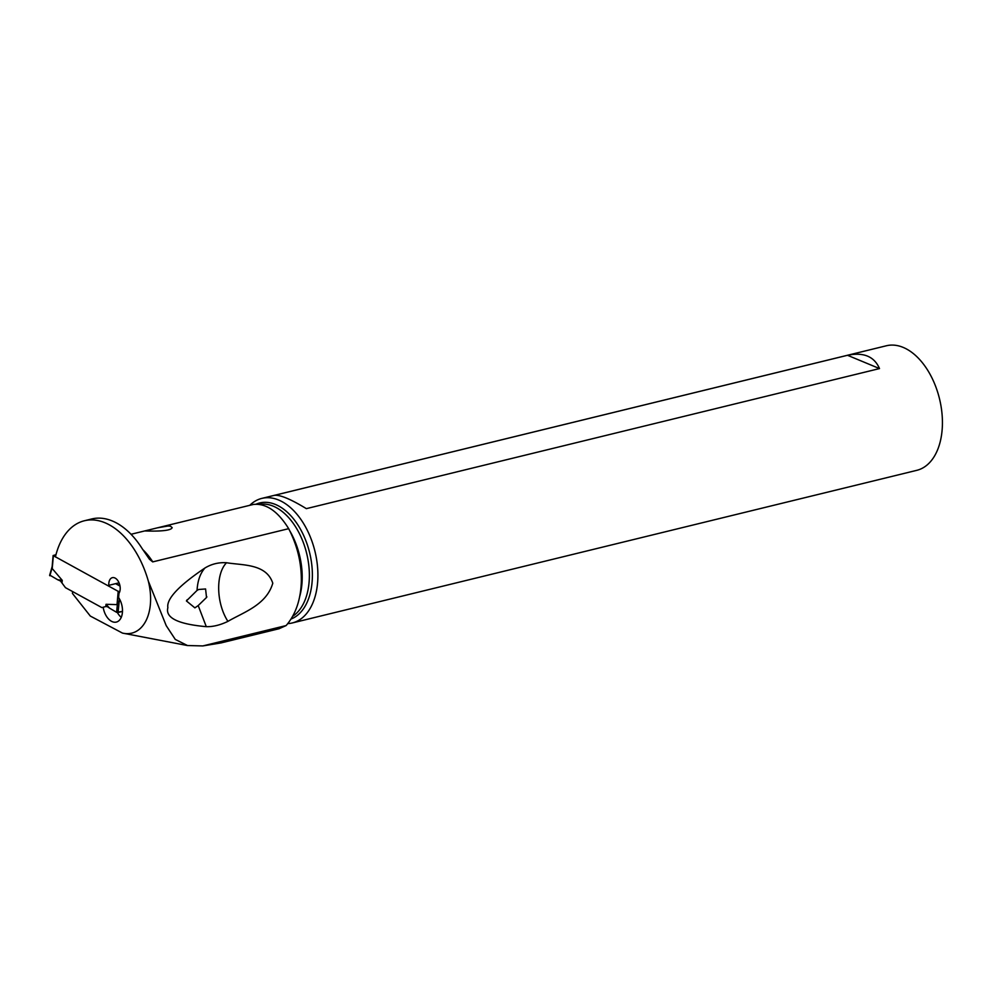 <?xml version="1.0" encoding="UTF-8"?>
<svg xmlns="http://www.w3.org/2000/svg" width="992" height="992" viewBox="0 0 992 992"><rect width="100%" height="100%" fill="white"/><g stroke="black" fill="none" stroke-linecap="round" stroke-linejoin="round"><path stroke-width="1.49" d="M55.986 554.677L53.109 555.545L52.154 566.506M119.809 591.455L118.184 591.344L53.109 555.545M115.605 583.668L120.007 586.074M65.46 587.661L101.878 607.6L105.822 606.521L101.878 607.6L65.46 587.661L60.549 581.064L65.46 587.661M52.055 568.354L52.055 568.205A10.255 5.382 -41.9 0 1 52.006 568.304L62.248 580.332L62.05 582.552M119.04 598.213L119.214 600.234L117.44 604.116A10.255 8.023 91.7 0 0 117.416 603.992L117.031 604.624L106.02 604.302L109.566 608.158L116.597 612.312L122.475 611.419L118.06 612.498L119.338 600.148L120.007 599.974M117.416 603.992L116.597 612.312L118.06 612.498M118.792 601.102L117.428 603.954M109.566 608.158A42.569 16.43 -175 0 0 107.334 606.682L105.822 606.521L107.334 606.682A42.569 16.43 -175 0 1 109.566 608.158L116.597 612.312M57.685 579.75L49.972 575.211L57.685 579.75A42.569 16.43 -175 0 1 60.549 581.064A42.569 16.43 -175 0 0 57.685 579.75L62.248 580.332M52.278 566.072L52.105 567.126M55.44 556.983A92.603 56.37 76.3 0 1 55.552 556.376A78.604 47.852 76.3 0 1 84.419 520.75A78.604 47.852 76.3 0 1 105.016 522.772A78.604 47.852 76.3 0 1 148.341 581.138C156.054 612.076 143.27 637.794 122.5 633.107L90.309 616.057L72.428 593.427L72.528 592.41A2.567 1.562 76.3 0 1 72.701 591.629M119.635 584.462L117.85 584.896M108.736 586.173L108.81 585.33A8.978 5.468 -103.7 0 1 108.822 583.284A8.978 5.468 -103.7 0 1 110 579.477A8.978 5.468 -103.7 0 1 112.369 577.666A8.978 5.468 -103.7 0 1 120.168 589.496A8.978 5.468 -103.7 0 1 118.99 593.303L118.618 597.544A15.388 9.362 -103.7 0 1 122.276 607.464A15.388 9.362 -103.7 0 1 122.413 612.461A15.388 9.362 -103.7 0 1 116.337 622.083A15.388 9.362 -103.7 0 1 103.168 607.24M157.542 527.806L144.745 530.943C143.282 530.807 170.649 532.406 172.174 527.645L170.413 526.157L167.859 526.033L157.542 527.806L253.382 504.444C266.104 503.155 277.872 511.227 288.672 528.674L152.694 561.894L149.432 559.228L142.191 548.663A78.604 47.852 -103.7 0 0 112.332 520.986A78.604 47.852 -103.7 0 0 91.723 518.965L84.419 520.75M279.174 628.668L286.13 625.568L202.814 645.928L220.918 642.94L279.298 628.68M121.26 617.334A15.388 9.362 76.3 0 1 117.378 612.535M119.052 582.825L108.81 585.33M148.341 581.138L166.222 625.654L175.274 639.418L187.476 645.532L202.814 645.928M288.672 528.674C297.414 545.65 301.642 563.32 301.332 581.696C300.675 599.962 295.604 614.581 286.13 625.568M206.299 626.671C212.958 626.857 220.174 625.096 227.924 621.376C216.194 603.272 215.5 573.934 226.536 562.737C218.711 562.253 211.494 564.014 204.91 568.032C178.684 585.751 166.334 598.97 167.871 607.674C165.168 617.805 177.965 624.129 206.299 626.671L198.189 605.566L194.891 607.873L186.409 600.929L197.048 590.414L198.685 589.484L205.58 588.963L206.522 597.494L198.189 605.566M226.536 562.737C242.457 565.428 266.302 563.481 272.788 583.209C266.439 605.021 243.573 612.188 227.924 621.376M249.86 505.238A64.108 39.035 76.3 0 1 261.838 498.393A64.108 39.035 76.3 0 1 317.874 577.654A64.108 39.035 76.3 0 1 292.268 622.964A64.108 39.035 76.3 0 1 287.767 623.608M292.268 622.964L916.794 470.332A64.108 39.035 -103.7 0 0 942.4 425.022A64.108 39.035 -103.7 0 0 886.352 345.774L261.838 498.393M847.515 355.285L274.35 495.355C279.955 494.636 290.619 499.075 306.354 508.648L879.507 368.578L847.515 355.285C863.586 352.011 874.25 356.438 879.507 368.578M204.91 568.032C200.235 573.314 197.619 580.779 197.048 590.414M53.345 555.83L52.179 569.123M105.822 606.521L106.02 604.302M117.031 604.624L118.184 591.344M119.623 591.505L119.573 592.15M49.86 575.769L51.993 568.28M142.761 549.58A63.451 38.626 76.3 0 1 152.78 561.881M289.751 530.794A58.987 35.91 76.3 0 1 302.176 579.328A58.987 35.91 76.3 0 1 299.733 596.39M292.615 616.317A58.987 35.91 -103.7 0 0 309.343 577.58A58.987 35.91 -103.7 0 0 259.16 504.382M256.048 504.209A60.19 36.642 76.3 0 1 294.426 520.019A60.19 36.642 76.3 0 1 312.356 577.356A60.19 36.642 76.3 0 1 291.003 619.045M52.216 566.296L49.612 575.397M131.031 534.279L144.844 530.906M187.476 645.544L122.5 633.107M187.166 599.738L186.434 600.941M206.882 596.837L206.497 597.482"/></g></svg>
